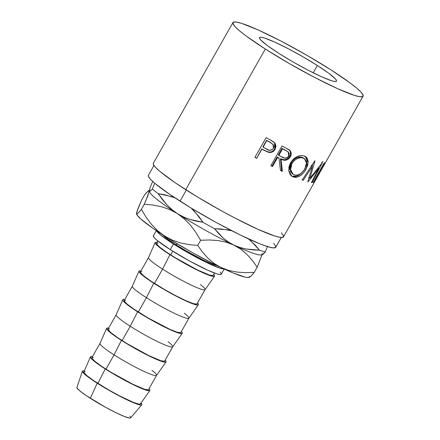 <?xml version="1.0" encoding="UTF-8"?>
<svg xmlns="http://www.w3.org/2000/svg" width="440" height="440" viewBox="0 0 440 440"><rect width="100%" height="100%" fill="white"/><g stroke="black" fill="none" stroke-linecap="round" stroke-linejoin="round"><path stroke-width="0.66" d="M317.339 65.483L313.203 72.793L317.339 65.483L303.105 56.87L288.096 48.642L274.593 42.042L264.66 38.082L261.525 37.296L259.798 37.362L259.54 38.275L260.755 39.996L267.382 45.579L278.674 53.257A44.209 4.697 -150.5 0 1 259.529 37.604A44.209 4.697 -150.5 0 1 317.339 65.483A44.209 4.697 -150.5 0 1 336.485 81.142A44.209 4.697 -150.5 0 1 278.674 53.257L292.908 61.87L307.918 70.103L321.415 76.703L331.353 80.663L334.483 81.444L336.215 81.378L336.474 80.471L335.258 78.749L328.631 73.167L317.339 65.483M217.322 265.623L211.778 263.868L202.989 259.908L186.747 251.229L176.281 244.893A32.505 3.454 29.5 0 1 163.026 235.048L167.981 239.245L176.281 244.893L176.963 243.694L176.281 244.893A32.505 3.454 29.5 0 0 216.942 265.557M153.956 165.451L148.401 175.269A73.139 7.772 29.5 0 0 180.076 201.168L186.346 190.086L180.076 201.168A73.139 7.772 29.5 0 0 275.715 247.302L281.27 237.479M232.936 22.556L153.351 163.213A74.767 7.948 29.5 0 0 185.73 189.695L265.309 49.033A74.767 7.948 -150.5 0 1 232.936 22.556A74.767 7.948 -150.5 0 1 330.699 69.707L349.795 82.704L356.527 87.972L361.004 92.142L363.066 95.051L362.62 96.591L359.7 96.701L354.404 95.376L337.601 88.682L314.765 77.522L289.382 63.597L265.309 49.033L185.73 189.695A74.767 7.948 29.5 0 0 283.498 236.847L314.534 181.99A74.767 7.948 -150.5 0 1 312.994 182.628L324.132 162.932A74.767 7.948 29.5 0 0 325.677 162.299L363.077 96.189A74.767 7.948 -150.5 0 1 265.309 49.033L246.219 36.042L239.487 30.773L235.01 26.604L232.947 23.689L233.387 22.149L236.313 22.039L241.61 23.364L258.412 30.063L281.248 41.223L306.631 55.143L330.699 69.707A74.767 7.948 -150.5 0 1 363.077 96.189M254.958 157.322L266.101 137.626A74.767 7.948 29.5 0 0 269.968 139.722L273.785 141.999L275.391 143.847L275.985 146.564L274.841 149.738L272.283 152.014L270.375 152.477L267.751 152.07L263.28 149.958A74.767 7.948 -150.5 0 1 261.872 149.193L256.729 158.285A74.767 7.948 -150.5 0 1 254.958 157.322A74.767 7.948 -150.5 0 0 256.729 158.285L261.718 148.907A73.139 7.772 29.5 0 0 263.093 149.655L268.439 152.284C271.348 152.895 273.57 151.894 275.11 149.298L274.753 142.906L269.968 139.722A74.767 7.948 -150.5 0 1 266.101 137.626L254.958 157.322M270.842 165.698L281.985 146.009A74.767 7.948 29.5 0 0 285.692 147.879L290.224 150.777L291.22 154.105L290.318 156.855L288.481 159.049L285.995 160.193L284.686 160.27L281.034 159.148L282.375 171.386A74.767 7.948 -150.5 0 1 280.456 170.467L279.004 158.136A74.767 7.948 -150.5 0 1 277.656 157.46L272.514 166.551A74.767 7.948 -150.5 0 1 270.842 165.698A74.767 7.948 -150.5 0 0 272.514 166.551L277.656 157.46L277.156 156.998A73.139 7.772 29.5 0 0 278.476 157.657L279.004 158.136L280.456 170.467A74.767 7.948 -150.5 0 0 282.375 171.386L281.034 159.148C284.592 161.222 287.689 160.457 290.318 156.855C291.715 154.187 291.489 151.954 289.625 150.161L285.692 147.879A74.767 7.948 -150.5 0 1 281.985 146.009L270.842 165.698M303.77 155.798L305.976 156.899L307.082 158.043L308.149 161.232L307.736 165.187L305.938 169.384L303.209 173.19L299.838 175.967L296.274 177.309L294.558 177.293L292.226 176.462L290.329 174.774L288.893 171.32L288.893 167.118L290.493 162.85L293.37 159.17L297.105 156.607L301.07 155.54L303.77 155.798M318.824 168.278L308.022 181.819A74.767 7.948 -150.5 0 1 307.846 181.77L312.329 166.463L303.248 180.301A74.767 7.948 -150.5 0 1 302.214 179.933L314.853 160.771A74.767 7.948 29.5 0 0 314.991 160.82L309.925 178.255L322.212 162.8A74.767 7.948 29.5 0 0 322.3 162.811L311.955 182.6A74.767 7.948 -150.5 0 1 311.427 182.54L318.824 168.278L318.28 167.948L318.824 168.278L311.427 182.54A74.767 7.948 -150.5 0 0 311.955 182.6L322.3 162.811A74.767 7.948 -150.5 0 1 322.212 162.8L309.925 178.255L308.655 177.463L309.925 178.255L314.991 160.82A74.767 7.948 -150.5 0 1 314.853 160.771L302.214 179.933A74.767 7.948 -150.5 0 0 303.248 180.301L312.329 166.463L307.846 181.77A74.767 7.948 -150.5 0 0 308.022 181.819L318.824 168.278M325.694 162.256A74.767 7.948 -150.5 0 1 324.132 162.932L312.994 182.628A74.767 7.948 -150.5 0 0 314.556 181.951L313.659 181.445L314.556 181.951L315.651 180.01L314.556 181.951A74.767 7.948 -150.5 0 1 314.534 181.99M315.695 179.933A74.767 7.948 -150.5 0 1 314.512 180.571L314.243 180.417L314.512 180.571A74.767 7.948 29.5 0 0 315.678 179.971L319.963 172.398A74.767 7.948 -150.5 0 1 318.797 172.997L314.512 180.571L318.797 172.997L318.527 172.843L318.797 172.997A74.767 7.948 -150.5 0 0 319.985 172.354A74.767 7.948 -150.5 0 1 319.963 172.398M321.079 170.418L319.985 172.354L321.079 170.418M321.123 170.335A74.767 7.948 -150.5 0 1 319.941 170.979L319.671 170.825L319.941 170.979A74.767 7.948 29.5 0 0 321.107 170.379L324.533 164.318A74.767 7.948 -150.5 0 1 323.367 164.918L319.941 170.979L323.367 164.918L323.098 164.764L323.367 164.918A74.767 7.948 -150.5 0 0 324.555 164.28A74.767 7.948 -150.5 0 1 324.533 164.318M325.65 162.338L324.555 164.28L325.65 162.338M223.922 268.901A39.006 4.147 -150.5 0 1 173.443 243.997L170.258 249.623A39.006 4.147 29.5 0 0 221.265 274.225L224.45 268.598M140.888 402.875L141.829 404.201L141.625 404.905L140.288 404.954L130.202 401.291L114.021 393.124L97.201 383.196L90.321 398.31A30.883 3.284 29.5 0 0 130.663 417.841L141.79 404.784A34.133 3.63 -150.5 0 1 97.201 383.196L88.484 377.262L83.364 372.955L82.423 371.624L82.627 370.92L84.266 370.92A34.133 3.63 -150.5 0 0 82.39 371.173L76.923 387.437A30.883 3.284 29.5 0 0 90.321 398.31L97.201 383.196A34.133 3.63 -150.5 0 1 82.39 371.173M141.037 403.04A34.133 3.63 -150.5 0 1 141.79 404.784M148.951 388.619L149.892 389.95L149.688 390.654L148.352 390.704L138.264 387.041L122.084 378.868L105.264 368.94L97.911 383.416A32.505 3.454 29.5 0 0 140.399 403.953L149.875 390.5A34.133 3.63 -150.5 0 1 105.264 368.94L96.547 363.011L91.432 358.699L90.492 357.374L90.689 356.67L92.444 356.692A34.133 3.63 -150.5 0 0 90.464 356.889L83.82 371.938A32.505 3.454 29.5 0 0 97.911 383.416L105.264 368.94A34.133 3.63 -150.5 0 1 90.464 356.889M149.028 388.707A34.133 3.63 -150.5 0 1 149.875 390.5M114.076 354.844L105.974 369.166A32.505 3.454 29.5 0 0 148.484 389.67L156.585 375.348A32.505 3.454 -150.5 0 1 114.076 354.844A32.505 3.454 29.5 0 0 156.563 375.375L166.045 361.928A34.133 3.63 -150.5 0 1 121.429 340.368L114.076 354.844L121.429 340.368L112.712 334.439L107.597 330.127L106.656 328.796L106.86 328.097L108.609 328.119A34.133 3.63 -150.5 0 0 106.634 328.312L99.984 343.365A32.505 3.454 29.5 0 0 114.076 354.844A32.505 3.454 -150.5 0 1 100.001 343.332L91.9 357.654A32.505 3.454 29.5 0 0 105.974 369.166L114.076 354.844M151.948 370.343A32.505 3.454 -150.5 0 1 156.585 375.348M165.193 360.129A34.133 3.63 -150.5 0 1 166.045 361.928M130.246 326.271L122.139 340.593A32.505 3.454 29.5 0 0 164.648 361.091L172.75 346.77A32.505 3.454 -150.5 0 1 130.246 326.271A32.505 3.454 29.5 0 0 172.733 346.803L182.21 333.35A34.133 3.63 -150.5 0 1 137.599 311.795L130.246 326.271L137.599 311.795L128.882 305.861L123.761 301.554L122.821 300.223L123.024 299.519L124.773 299.541A34.133 3.63 -150.5 0 0 122.799 299.739L116.149 314.793A32.505 3.454 29.5 0 0 130.246 326.271A32.505 3.454 -150.5 0 1 116.166 314.76L108.064 329.082A32.505 3.454 29.5 0 0 122.139 340.593L130.246 326.271M168.113 341.764A32.505 3.454 -150.5 0 1 172.75 346.77M181.357 331.557A34.133 3.63 -150.5 0 1 182.21 333.35M146.41 297.693L138.309 312.015A32.505 3.454 29.5 0 0 180.813 332.519L188.92 318.197A32.505 3.454 -150.5 0 1 146.41 297.693A32.505 3.454 29.5 0 0 188.898 318.23L198.374 304.777A34.133 3.63 -150.5 0 1 153.764 283.217L146.41 297.693L153.764 283.217L145.046 277.288L139.931 272.976L138.991 271.651L139.189 270.947L140.943 270.969A34.133 3.63 -150.5 0 0 138.963 271.166L132.319 286.215A32.505 3.454 29.5 0 0 146.41 297.693A32.505 3.454 -150.5 0 1 132.336 286.182L124.229 300.504A32.505 3.454 29.5 0 0 138.309 312.015L146.41 297.693M184.278 313.192A32.505 3.454 -150.5 0 1 188.92 318.197M197.527 302.984A34.133 3.63 -150.5 0 1 198.374 304.777M162.575 269.121L154.473 283.443A32.505 3.454 29.5 0 0 196.983 303.947L205.084 289.625A32.505 3.454 -150.5 0 1 162.575 269.121A32.505 3.454 29.5 0 0 205.062 289.652L214.544 276.204A34.133 3.63 -150.5 0 1 169.928 254.645L162.575 269.121L169.928 254.645L161.211 248.716L156.096 244.404L155.155 243.073L155.359 242.374L157.107 242.396A34.133 3.63 -150.5 0 0 155.133 242.589L148.484 257.642A32.505 3.454 29.5 0 0 162.575 269.121A32.505 3.454 -150.5 0 1 148.5 257.609L140.399 271.931A32.505 3.454 29.5 0 0 154.473 283.443L162.575 269.121M200.448 284.62A32.505 3.454 -150.5 0 1 205.084 289.625M213.691 274.406A34.133 3.63 -150.5 0 1 214.544 276.204M157.894 241.005L156.563 243.359A32.505 3.454 29.5 0 0 170.638 254.87L172.728 251.18L170.638 254.87A32.505 3.454 29.5 0 0 213.147 275.369L214.478 273.02M213.615 274.324L214.555 275.655L214.357 276.359L213.021 276.408L202.928 272.745L186.747 264.572L169.928 254.645A34.133 3.63 -150.5 0 1 155.133 242.589M158.031 243.133L156.761 243.183L156.569 243.848L159.412 246.928L166.128 251.9L175.698 258.011L197.346 269.885L209.374 275.017L212.949 275.545M197.45 302.896L198.391 304.227L198.187 304.931L196.851 304.981L186.764 301.318L170.583 293.145L153.764 283.217A34.133 3.63 -150.5 0 1 138.963 271.166M141.867 271.706L140.597 271.755L140.404 272.426L143.248 275.506L149.963 280.478L164.94 289.779L175.978 295.829L185.906 300.68L193.21 303.595L196.785 304.123M181.28 331.474L182.221 332.8L182.023 333.504L180.686 333.553L170.599 329.89L154.418 321.723L137.599 311.795A34.133 3.63 -150.5 0 1 122.799 299.739M125.697 300.284L124.427 300.327L124.234 300.999L127.078 304.079L133.799 309.05L148.775 318.351L169.736 329.257L177.045 332.167L180.615 332.695M165.115 360.047L166.056 361.377L165.853 362.076L164.522 362.131L154.429 358.468L138.248 350.295L121.429 340.368A34.133 3.63 -150.5 0 1 106.634 328.312M109.533 328.856L108.262 328.906L108.07 329.571L110.913 332.651L117.629 337.623L127.199 343.734L148.847 355.608L160.875 360.74L164.45 361.268M93.368 357.429L92.097 357.478L91.905 358.149L94.749 361.224L101.464 366.195L111.029 372.306L132.682 384.181L144.711 389.318L148.286 389.846M85.305 371.685L84.029 371.729L83.842 372.4L86.686 375.48L93.401 380.452L108.378 389.752L119.411 395.802L133.403 402.391L138.947 404.146L140.222 404.096L140.41 403.425M77.138 387.206L76.956 387.844L79.657 390.77L86.037 395.494L105.54 407.292L115.693 412.572L124.042 416.334L129.311 418L130.515 417.956L130.697 417.318L129.85 416.119M224.213 268.807L222.684 268.868L219.923 268.175L205.486 262.014L185.999 251.598L173.443 243.997A39.006 4.147 -150.5 0 1 156.563 230.791L159.968 234.471L173.443 243.997L170.258 249.623L156.783 240.097L154.446 237.919L153.373 236.401L153.604 235.598M156.547 230.181L153.362 235.807A39.006 4.147 29.5 0 0 170.258 249.623L189.481 260.97L207.972 270.309L216.739 273.801L219.505 274.494L221.029 274.434L221.26 273.631L220.181 272.113M153.368 163.185L153.368 164.351L155.424 167.261L159.907 171.43L175.357 182.87L197.362 196.917L222.574 211.437L235.186 218.18L258.016 229.339L274.824 236.038L280.115 237.364L283.041 237.254L283.481 235.714L281.424 232.799M148.418 175.241L148.412 176.38L150.43 179.229L154.814 183.304L169.923 194.491L191.45 208.236L216.117 222.442L240.163 234.949L259.93 243.859L267.228 246.505L272.41 247.803L275.27 247.698L275.699 246.191L273.686 243.342M152.372 189.03L154.726 183.145L152.372 189.03A71.247 7.574 29.5 0 0 158.131 193.639L164.89 194.777L174.823 197.769L171.463 196.548L158.131 193.639A71.247 7.574 -150.5 0 1 152.372 189.03L150.073 191.373L149.446 191.593L149.237 191.054L150.112 187.715L152.465 181.83L150.112 187.715L147.84 195.789L144.271 204.248L152.939 205.046L161.507 206.745L169.686 209.528L177.375 213.582L171.798 209.484L166.771 204.738L158.131 193.639L162.239 199.424L166.771 204.738L171.798 209.484L177.375 213.582A64.746 6.881 29.5 0 0 233.833 245.064L228.283 241.923L223.251 238.101L214.539 228.718L221.287 228.982L231.715 230.725L227.838 229.851L214.539 228.718A71.247 7.574 -150.5 0 1 202.989 222.277L189.656 219.362L183.359 216.876L177.375 213.582A64.746 6.881 -150.5 0 1 149.281 191.406A64.746 6.881 29.5 0 0 149.281 191.411M149.27 191.373L149.298 191.477A64.746 6.881 29.5 0 0 177.375 213.582L183.359 216.876L189.656 219.362L196.229 221.139L202.989 222.277L198.88 216.486L191.235 208.104L194.348 211.178L202.989 222.277A71.247 7.574 29.5 0 0 214.539 228.718L218.68 233.662L223.251 238.101L228.283 241.923L233.833 245.064A64.746 6.881 29.5 0 0 261.36 254.876L262.57 254.551M262.086 253.6A64.746 6.881 -150.5 0 1 262.147 254.018L262.147 254.018A64.746 6.881 -150.5 0 1 233.833 245.064L239.872 247.445L246.191 249.024L252.742 249.893L259.49 250.157A71.247 7.574 29.5 0 0 265.281 251.988A71.247 7.574 -150.5 0 1 259.49 250.157L255.349 245.212L248.496 238.909L250.784 240.779L259.49 250.157L246.191 249.024L239.872 247.445L233.833 245.064A64.746 6.881 -150.5 0 1 177.375 213.582L184.388 218.928L190.531 225.28L195.927 232.48L200.673 240.257L209.374 239.976L217.85 240.543L226.045 242.165L233.833 245.064L240.79 249.172L246.978 254.397L252.417 260.497L257.186 267.212L262.064 254.689L257.186 267.212L254.26 272.377L245.559 272.657L237.078 272.096L228.888 270.468L221.1 267.57L214.137 263.461L207.955 258.236L202.516 252.137L197.747 245.421L189.079 244.624L180.51 242.93L172.332 240.141L164.643 236.088L157.63 230.747L151.492 224.389L146.091 217.195L141.35 209.418L137.852 213.461L136.851 214.11L136.505 213.56L137.896 208.83L141.465 200.371L144.392 195.201L146.35 192.792L148.891 190.509L149.237 191.054A64.746 6.881 -150.5 0 1 150.024 190.196M262.147 254.018L262.356 254.551L262.977 254.337L265.281 251.988L267.625 246.131M267.305 247.011L267.465 246.582M149.32 190.388L148.814 190.526L149.446 191.593L149.237 191.054L146.267 199.672L144.271 204.248L141.35 209.418L144.271 204.248L152.939 205.046L161.507 206.745L169.686 209.528L177.375 213.582L184.388 218.928L190.531 225.28L195.927 232.48L200.673 240.257L197.747 245.421L200.673 240.257L209.374 239.976L217.85 240.543L226.045 242.165L233.833 245.064L240.79 249.172L246.978 254.397L252.417 260.497L257.186 267.212L254.26 272.377L245.559 272.657L237.078 272.096L228.888 270.468L221.1 267.57L214.137 263.461L207.955 258.236L202.516 252.137L197.747 245.421L189.079 244.624L180.51 242.93L172.332 240.141L164.643 236.088L157.63 230.747L151.492 224.389L146.091 217.195L141.35 209.418L139.392 211.827M262.356 254.551L265.281 251.988M137.852 213.461L136.851 214.11L136.505 213.56L136.868 211.767L141.465 200.371L144.392 195.201L147.884 191.158L148.891 190.509M250.751 276.436L249.75 277.074L250.751 276.436L254.26 272.377L252.296 274.791M136.538 213.879L136.565 213.983A64.746 6.881 29.5 0 0 164.643 236.088A64.746 6.881 29.5 0 0 221.1 267.57A64.746 6.881 29.5 0 0 248.628 277.382L249.838 277.057M136.851 214.11L136.505 213.56L137 212.806M249.414 276.524L248.919 277.277L247.467 277.481L245.08 277.123L232.81 272.844L214.473 264.33L192.858 252.879L171.259 240.235L152.966 228.322L140.762 218.955L136.972 214.852L136.505 213.56M322.971 161.519L321.657 162.426M323.659 163.774L324.555 164.28L323.659 163.774M319.088 171.853L319.985 172.354L319.088 171.853M311.141 165.693L312.329 166.463L311.141 165.693M309.331 177.881L308.897 178.415L309.331 177.881M311.531 182.341L311.955 182.6L311.531 182.341M312.73 164.005L312.081 166.304L312.73 164.005M302.077 179.537L303.248 180.301L302.077 179.537M305.938 169.384L304.832 168.647L305.938 169.384L308.187 162.058L305.778 156.756L304.562 156.085C299.316 154.561 294.63 156.816 290.493 162.85L288.761 170.429L291.742 176.149L292.963 176.836C297.809 178.151 302.132 175.67 305.938 169.384M301.917 172.673L296.863 176.193L292.012 176.16L292.963 176.836L291.275 175.786M305.267 156.437L307.087 160.529L306.059 166.133M305.877 166.556L306.642 164.45L307.087 160.501L306.064 157.333L304.992 156.206M291.291 175.797L293.574 176.605L295.257 176.605L298.782 175.241L302.12 172.447M289.872 169.741L289.867 166.375L290.367 164.621L292.232 161.315L294.338 159.203L296.566 157.85L299.745 157.025L301.901 157.229L303.644 158.12M291.968 173.448L290.301 171.198M304.392 158.637L302.533 157.454C298.359 156.195 294.569 158.015 291.175 162.916L291.979 163.526L291.175 162.916L289.762 169.043L292.138 173.58L293.046 174.235L290.604 169.659L291.979 163.526C295.383 158.631 299.216 156.833 303.485 158.131L304.392 158.637L306.532 162.91L304.81 168.944C301.637 174.053 298.05 176.006 294.058 174.796L293.046 174.235M302.533 157.454L303.485 158.131L302.533 157.454M288.992 149.633C290.807 151.41 291.011 153.626 289.608 156.288L290.318 156.855L289.608 156.288C286.99 159.896 283.938 160.683 280.456 158.648L281.034 159.148L280.456 158.648L281.661 170.814L282.375 171.386L281.661 170.814L280.456 158.648L283.404 159.665L285.324 159.649L287.782 158.482L288.8 157.476L290.048 155.403L290.521 153.544L290.037 150.948L288.992 149.633M280.429 170.231A73.139 7.772 29.5 0 0 281.661 170.814A73.139 7.772 29.5 0 1 280.429 170.231M279.004 158.136A74.767 7.948 -150.5 0 1 277.656 157.46L277.156 156.998L272.014 166.084L272.514 166.551L272.014 166.084L277.156 156.998A73.139 7.772 29.5 0 0 278.476 157.657L279.004 158.136M270.936 165.539A73.139 7.772 29.5 0 0 272.014 166.084A73.139 7.772 29.5 0 1 270.936 165.539M288.184 151.943L285.956 150.596A74.767 7.948 -150.5 0 1 282.513 148.874L282.013 148.412L278.3 154.974L278.801 155.441L282.513 148.874L282.013 148.412A73.139 7.772 29.5 0 0 285.379 150.095L288.178 151.938L288.767 156.107C286.77 158.455 284.565 158.802 282.145 157.146L278.3 154.974L282.013 148.412A73.139 7.772 29.5 0 0 285.379 150.095L288.129 152.048M275.457 147.131L275.594 145.228L274.565 142.692L274.731 148.891L275.11 149.298L274.731 148.891C273.174 151.503 270.98 152.515 268.142 151.927L263.28 149.958A74.767 7.948 -150.5 0 1 261.872 149.193L256.729 158.285L261.718 148.907A73.139 7.772 29.5 0 0 263.093 149.655L267.388 151.69L270.045 152.103L271.926 151.624L273.543 150.491L275.165 148M255.046 157.168A73.139 7.772 29.5 0 0 256.575 157.999A73.139 7.772 29.5 0 1 255.046 157.168M273.114 144.496L270.325 142.544A74.767 7.948 -150.5 0 1 266.728 140.613L266.574 140.327L262.856 146.889L263.016 147.174L266.574 140.327A73.139 7.772 29.5 0 0 270.089 142.214L273.103 144.485L273.383 148.406C271.37 150.695 269.055 150.915 266.431 149.066L262.856 146.889L266.574 140.327A73.139 7.772 29.5 0 0 270.089 142.214L273.02 144.419M292.479 162.712L290.68 166.991L290.719 170.374L291.913 173.135L293.452 174.493L295.367 175.175L298.254 174.911L301.191 173.294L304.315 169.769L306.229 165.528L306.482 162.316L306.136 160.936L304.618 158.807L302.143 157.746L300.641 157.68L297.413 158.482L294.338 160.512L292.479 162.712M278.801 155.441L284.675 158.103L287.397 157.581L288.981 155.666L289.135 153.379L288.195 151.948L285.956 150.596A74.767 7.948 -150.5 0 1 282.513 148.874L278.801 155.441M263.016 147.174L269.132 150.211L271.997 149.831L273.383 148.406L273.856 146.564L273.322 144.782L270.325 142.544A74.767 7.948 -150.5 0 1 266.728 140.613L263.016 147.174"/></g></svg>
